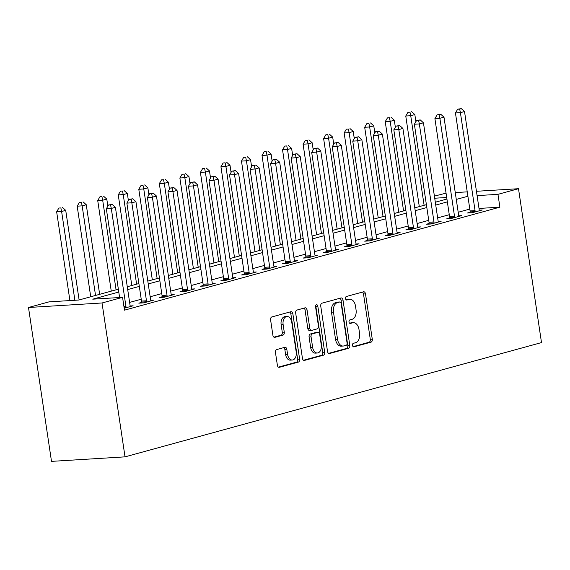 <?xml version="1.0" encoding="UTF-8"?>
<svg xmlns="http://www.w3.org/2000/svg" width="570" height="570" viewBox="0 0 570 570"><rect width="100%" height="100%" fill="white"/><g stroke="black" fill="none" stroke-linecap="round" stroke-linejoin="round"><path stroke-width="0.85" d="M352.509 345.392A1.788 1.154 86.5 0 0 353.749 346.873A1.788 1.154 86.5 0 0 353.899 346.845L371.034 342.142A2.558 1.653 86.5 0 0 372.274 339.186L365.498 293.871A2.558 1.653 86.5 0 0 363.731 291.762A2.558 1.653 86.5 0 0 363.51 291.797L346.375 296.5A1.788 1.154 86.5 0 0 345.513 298.566A1.788 1.154 86.5 0 0 346.752 300.048A1.788 1.154 86.5 0 0 346.902 300.019L349.118 299.414A8.187 5.287 86.5 0 1 349.823 299.293A8.187 5.287 86.5 0 1 355.488 306.054L356.051 309.831A8.187 5.287 86.5 0 1 352.089 319.3L349.873 319.905A1.788 1.154 86.5 0 0 349.011 321.979A1.788 1.154 86.5 0 0 350.251 323.461A1.788 1.154 86.5 0 0 350.4 323.432L352.616 322.827A8.187 5.287 86.5 0 1 353.322 322.706A8.187 5.287 86.5 0 1 358.986 329.467L359.549 333.243A8.187 5.287 86.5 0 1 355.594 342.713L353.371 343.318A1.788 1.154 86.5 0 0 352.509 345.392M276.707 349.553A2.558 1.653 86.5 0 0 275.467 352.509L277.369 365.22A2.558 1.653 86.5 0 0 279.136 367.337A2.558 1.653 86.5 0 0 279.357 367.301L298.388 362.078A2.558 1.653 86.5 0 0 299.62 359.114L292.852 313.806A2.558 1.653 86.5 0 0 291.085 311.69A2.558 1.653 86.5 0 0 290.864 311.726L271.833 316.948A2.558 1.653 86.5 0 0 270.6 319.913L272.895 335.267A2.558 1.653 86.5 0 0 274.662 337.376A2.558 1.653 86.5 0 0 274.882 337.34L283.026 335.11A2.558 1.653 86.5 0 0 284.259 332.146L283.126 324.53A6.847 4.418 86.5 0 1 287.016 316.514A6.847 4.418 86.5 0 1 291.747 322.164L296.208 351.996A6.847 4.418 86.5 0 1 292.317 360.012A6.847 4.418 86.5 0 1 287.579 354.362L286.838 349.389A2.558 1.653 86.5 0 0 285.071 347.28A2.558 1.653 86.5 0 0 284.85 347.315L276.707 349.553M497.966 194.341L499.883 207.167L124.481 310.166L122.564 297.341L102.03 302.976L125.029 456.855L541.5 342.584L518.5 188.706L497.966 194.341L477.09 195.624M327.522 351.462A2.558 1.653 86.5 0 0 329.289 353.571A2.558 1.653 86.5 0 0 329.51 353.535L348.541 348.313A2.558 1.653 86.5 0 0 349.773 345.356L343.005 300.041A2.558 1.653 86.5 0 0 341.231 297.932A2.558 1.653 86.5 0 0 341.017 297.968L321.986 303.19A2.558 1.653 86.5 0 0 320.746 306.147L327.522 351.462M323.461 355.195L304.437 360.418A2.558 1.653 86.5 0 1 304.216 360.454A2.558 1.653 86.5 0 1 302.442 358.345L295.673 313.03A2.558 1.653 86.5 0 1 296.906 310.073L305.05 307.836A2.558 1.653 86.5 0 1 305.271 307.8A2.558 1.653 86.5 0 1 307.045 309.909L309.788 328.284A2.558 1.653 86.5 0 0 311.555 330.401A2.558 1.653 86.5 0 0 311.776 330.365L317.177 328.883A2.558 1.653 86.5 0 0 318.416 325.919L315.559 306.788A1.788 1.154 86.5 0 1 316.578 304.693A1.788 1.154 86.5 0 1 317.811 306.168L324.701 352.239A2.558 1.653 86.5 0 1 323.461 355.195L321.473 355.317L303.496 360.254M499.883 207.167L479.007 208.449M469.808 209.069L458.195 212.254M449.274 214.705L437.66 217.89M428.733 220.334L417.126 223.526M408.198 225.969L396.585 229.154M387.664 231.605L376.05 234.79M367.13 237.241L355.516 240.426M346.589 242.877L334.982 246.062M326.054 248.513L314.44 251.698M305.52 254.142L293.906 257.334M284.986 259.778L273.372 262.962M264.444 265.413L252.831 268.598M243.91 271.049L232.296 274.234M223.376 276.685L211.762 279.87M202.842 282.321L191.228 285.506M182.3 287.95L170.686 291.142M161.766 293.586L150.152 296.77M141.232 299.221L129.618 302.406M470.079 212.275L467.4 213.009L472.373 212.703L482.227 209.995L479.327 210.173M449.538 217.911L446.866 218.645L451.832 218.339L461.693 215.631L458.786 215.809M429.003 223.54L426.332 224.274L431.298 223.974L441.159 221.267L438.252 221.445M408.469 229.176L405.797 229.91L410.763 229.603L420.617 226.903L417.717 227.081M387.935 234.811L385.256 235.545L390.229 235.239L400.083 232.539L397.183 232.717M367.394 240.447L364.722 241.181L369.688 240.875L379.549 238.167L376.642 238.353M346.859 246.083L344.187 246.817L349.154 246.511L359.014 243.803L356.108 243.981M326.325 251.719L323.653 252.453L328.619 252.147L338.473 249.439L335.573 249.617M305.791 257.348L303.112 258.082L308.085 257.783L317.939 255.075L315.039 255.253M285.249 262.984L282.578 263.718L287.544 263.411L297.405 260.711L294.498 260.889M264.715 268.62L262.043 269.353L267.009 269.047L276.87 266.347L273.963 266.525M244.181 274.256L241.509 274.989L246.475 274.683L256.329 271.983L253.429 272.161M223.639 279.891L220.968 280.625L225.941 280.319L235.795 277.611L232.895 277.79M203.105 285.527L200.433 286.261L205.399 285.955L215.261 283.247L212.354 283.425M182.571 291.156L179.899 291.89L184.865 291.591L194.726 288.883L191.819 289.061M162.037 296.792L159.365 297.526L164.331 297.219L174.185 294.519L171.285 294.697M141.495 302.428L138.823 303.162L143.797 302.855L153.651 300.155L150.751 300.333M130.209 305.969L133.116 305.791L124.196 308.235M118.353 289.19L78.845 300.027L49.034 301.858L28.5 307.494L51.5 461.372L125.029 456.855M434.404 196.116L446.053 193.152M28.5 307.494L102.03 302.976M118.781 292.032L92.76 299.172L122.564 297.341M467.892 196.244L456.278 199.429M447.357 201.88L435.744 205.065M426.816 207.516L415.209 210.701M406.282 213.144L394.668 216.336M385.748 218.78L374.134 221.965M365.213 224.416L353.599 227.601M344.672 230.052L333.065 233.237M324.138 235.688L312.524 238.873M303.603 241.324L291.99 244.509M283.069 246.953L271.455 250.144M262.528 252.588L250.921 255.773M241.994 258.224L230.38 261.409M221.459 263.86L209.845 267.045M200.925 269.496L189.311 272.681M180.384 275.132L168.777 278.317M159.849 280.761L148.236 283.953M139.315 286.397L127.701 289.589M518.5 188.706L476.442 191.285M467.236 191.855L455.259 192.589M446.702 197.491L434.718 198.225M127.274 286.738L138.888 283.554M147.815 281.103L159.422 277.918M168.35 275.467L179.963 272.282M188.884 269.838L200.498 266.646M209.418 264.202L221.032 261.01M229.959 258.566L241.566 255.381M250.494 252.93L262.107 249.745M271.028 247.294L282.642 244.11M291.562 241.659L303.176 238.474M312.103 236.023L323.71 232.838M332.638 230.394L344.252 227.202M353.172 224.758L364.786 221.573M373.706 219.122L385.32 215.937M394.248 213.486L405.854 210.302M414.782 207.851L426.396 204.666M435.316 202.215L446.93 199.03M353.322 322.706L351.334 322.827A8.187 5.287 86.5 0 0 350.628 322.948L352.616 322.827M349.617 323.226L350.628 322.948M349.823 299.293L347.835 299.421A8.187 5.287 86.5 0 0 347.13 299.535L349.118 299.414M346.118 299.813L347.13 299.535M353.115 346.638L369.047 342.264A2.558 1.653 86.5 0 0 370.286 339.307L363.51 293.992A2.558 1.653 86.5 0 0 362.463 292.082M328.569 353.371L346.553 348.441A2.558 1.653 86.5 0 0 347.786 345.477L341.017 300.162A2.558 1.653 86.5 0 0 339.969 298.252M346.239 345.278A1.788 1.154 86.5 0 0 347.102 343.204L341.159 303.432A1.788 1.154 86.5 0 0 339.919 301.95A1.788 1.154 86.5 0 0 339.77 301.979L337.426 302.62A8.187 5.287 86.5 0 0 333.471 312.089L337.533 339.278A8.187 5.287 86.5 0 0 343.197 346.04A8.187 5.287 86.5 0 0 343.902 345.919L346.239 345.278M338.088 302.086A1.788 1.154 86.5 0 0 337.932 302.079A1.788 1.154 86.5 0 0 337.782 302.1L339.77 301.979M343.197 346.04L341.209 346.161A8.187 5.287 86.5 0 1 335.545 339.399L331.483 312.218A8.187 5.287 86.5 0 1 335.438 302.741L337.782 302.1M309.788 330.486A2.558 1.653 86.5 0 1 309.567 330.522A2.558 1.653 86.5 0 1 307.8 328.413L305.057 310.03A2.558 1.653 86.5 0 0 304.002 308.121M321.473 355.317A2.558 1.653 86.5 0 0 322.713 352.36L315.83 306.29A1.788 1.154 86.5 0 0 315.637 305.627M312.638 347.358A6.847 4.418 86.5 0 0 317.369 353.001A6.847 4.418 86.5 0 0 321.266 344.993L319.692 334.476A2.558 1.653 86.5 0 0 317.925 332.367A2.558 1.653 86.5 0 0 317.704 332.403L312.303 333.885A2.558 1.653 86.5 0 0 311.07 336.849L312.638 347.358L310.65 347.479A6.847 4.418 86.5 0 0 315.381 353.129L317.369 353.001M316.158 332.502A2.558 1.653 86.5 0 0 315.937 332.488A2.558 1.653 86.5 0 0 315.716 332.524L317.704 332.403M310.65 347.479L309.083 336.97A2.558 1.653 86.5 0 1 310.315 334.006L315.716 332.524M292.317 360.012L290.329 360.133A6.847 4.418 86.5 0 1 285.591 354.483L284.85 349.51A2.558 1.653 86.5 0 0 283.803 347.6M287.016 316.514L285.029 316.635A6.847 4.418 86.5 0 0 281.138 324.651L283.126 324.53M273.942 337.176L281.038 335.231A2.558 1.653 86.5 0 0 282.271 332.267L281.138 324.651M278.416 367.13L296.4 362.199A2.558 1.653 86.5 0 0 297.633 359.235L290.864 313.928A2.558 1.653 86.5 0 0 289.817 312.018M415.893 121.659L414.839 114.584L410.728 115.71L405.762 116.016L419.299 206.611M409.972 112.133L407.985 112.254L409.972 112.133L410.728 115.71L424.116 205.293M411.618 111.677L414.839 114.584M405.762 116.016L407.985 112.254M475.045 211.969L475.081 211.62A2.608 1.681 86.5 0 0 475.052 210.629L460.41 112.661L464.522 111.535L479.163 209.504A2.608 1.681 86.5 0 0 479.427 210.43L479.555 210.729M470.015 212.845L470.107 211.926A2.608 1.681 86.5 0 0 470.086 210.936L455.444 112.967L460.41 112.661L459.655 109.084L461.301 108.628L457.667 109.205L459.655 109.084M457.667 109.205L455.444 112.967M464.522 111.535L461.301 108.628M395.359 127.295L394.305 120.22L390.194 121.346L385.227 121.652L398.765 212.247M389.438 117.762L387.45 117.89L389.438 117.762L390.194 121.346L403.581 210.929M391.077 117.313L394.305 120.22M385.227 121.652L387.45 117.89M374.825 132.931L373.763 125.856L369.659 126.982L364.686 127.288L378.231 217.883M368.904 123.398L366.916 123.519L368.904 123.398L369.659 126.982L383.047 216.557M370.543 122.949L373.763 125.856M364.686 127.288L366.916 123.519M354.284 138.567L353.229 131.485L349.125 132.618L344.152 132.917L357.696 223.518M348.363 129.034L346.375 129.155L348.363 129.034L349.125 132.618L362.513 222.193M350.009 128.585L353.229 131.485M344.152 132.917L346.375 129.155M454.511 217.605L454.547 217.256A2.608 1.681 86.5 0 0 454.518 216.265L439.876 118.296L443.987 117.171L458.629 215.139A2.608 1.681 86.5 0 0 458.886 216.066L459.021 216.365M449.481 218.481L449.573 217.562A2.608 1.681 86.5 0 0 449.552 216.571L434.91 118.603L439.876 118.296L439.121 114.713L440.767 114.264L437.133 114.841L439.121 114.713M437.133 114.841L434.91 118.603M443.987 117.171L440.767 114.264M433.97 223.24L434.005 222.891A2.608 1.681 86.5 0 0 433.984 221.901L419.342 123.932L423.446 122.807L438.088 220.775A2.608 1.681 86.5 0 0 438.351 221.702L438.487 222.001M428.946 224.117L429.039 223.198A2.608 1.681 86.5 0 0 429.018 222.207L414.376 124.239L419.342 123.932L418.587 120.348L420.225 119.9L416.599 120.47L418.587 120.348M416.599 120.47L414.376 124.239M423.446 122.807L420.225 119.9M413.435 228.876L413.471 228.527A2.608 1.681 86.5 0 0 413.45 227.537L398.808 129.568L402.912 128.435L417.553 226.411A2.608 1.681 86.5 0 0 417.817 227.33L417.945 227.637M408.412 229.753L408.505 228.827A2.608 1.681 86.5 0 0 408.476 227.843L393.834 129.867L398.808 129.568L398.045 125.984L399.691 125.535L396.065 126.105L398.045 125.984M396.065 126.105L393.834 129.867M402.912 128.435L399.691 125.535M333.749 144.203L332.695 137.121L328.584 138.246L323.618 138.553L337.155 229.154M327.828 134.67L325.841 134.791L327.828 134.67L328.584 138.246L341.971 227.829M329.474 134.221L332.695 137.121M323.618 138.553L325.841 134.791M392.901 234.505L392.937 234.163A2.608 1.681 86.5 0 0 392.908 233.173L378.266 135.197L382.377 134.071L397.019 232.04A2.608 1.681 86.5 0 0 397.283 232.966L397.411 233.272M387.871 235.389L387.963 234.462A2.608 1.681 86.5 0 0 387.942 233.472L373.3 135.503L378.266 135.197L377.511 131.62L379.157 131.171L375.523 131.741L377.511 131.62M375.523 131.741L373.3 135.503M382.377 134.071L379.157 131.171M313.215 149.832L312.153 142.757L308.049 143.882L303.083 144.189L316.621 234.783M307.294 140.305L305.306 140.427L307.294 140.305L308.049 143.882L321.437 233.465M308.933 139.857L312.153 142.757M303.083 144.189L305.306 140.427M292.681 155.468L291.619 148.392L287.515 149.518L282.542 149.825L296.087 240.419M286.76 145.941L284.772 146.062L286.76 145.941L287.515 149.518L300.903 239.101M288.399 145.485L291.619 148.392M282.542 149.825L284.772 146.062M272.139 161.103L271.085 154.028L266.981 155.154L262.008 155.46L275.552 246.055M266.219 151.57L264.231 151.698L266.219 151.57L266.981 155.154L280.369 244.737M267.864 151.121L271.085 154.028M262.008 155.46L264.231 151.698M251.605 166.739L250.551 159.664L246.44 160.79L241.473 161.096L255.011 251.691M245.684 157.206L243.696 157.327L245.684 157.206L246.44 160.79L259.827 250.365M247.33 156.757L250.551 159.664M241.473 161.096L243.696 157.327M231.071 172.375L230.009 165.3L225.905 166.426L220.939 166.725L234.477 257.327M225.15 162.842L223.162 162.963L225.15 162.842L225.905 166.426L239.293 256.001M226.789 162.393L230.009 165.3M220.939 166.725L223.162 162.963M372.367 240.141L372.402 239.792A2.608 1.681 86.5 0 0 372.374 238.802L357.732 140.833L361.843 139.707L376.485 237.676A2.608 1.681 86.5 0 0 376.742 238.602L376.877 238.901M367.337 241.017L367.429 240.098A2.608 1.681 86.5 0 0 367.408 239.108L352.766 141.139L357.732 140.833L356.977 137.256L358.623 136.8L354.989 137.377L356.977 137.256M354.989 137.377L352.766 141.139M361.843 139.707L358.623 136.8M351.825 245.777L351.861 245.428A2.608 1.681 86.5 0 0 351.84 244.437L337.198 146.469L341.302 145.343L355.944 243.312A2.608 1.681 86.5 0 0 356.207 244.238L356.343 244.537M346.802 246.653L346.895 245.734A2.608 1.681 86.5 0 0 346.873 244.744L332.232 146.775L337.198 146.469L336.442 142.892L338.081 142.436L334.455 143.013L336.442 142.892M334.455 143.013L332.232 146.775M341.302 145.343L338.081 142.436M331.291 251.413L331.327 251.064A2.608 1.681 86.5 0 0 331.305 250.073L316.663 152.105L320.767 150.979L335.409 248.947A2.608 1.681 86.5 0 0 335.673 249.874L335.801 250.173M326.268 252.289L326.361 251.37A2.608 1.681 86.5 0 0 326.332 250.38L311.69 152.411L316.663 152.105L315.901 148.521L317.547 148.072L313.92 148.649L315.901 148.521M313.92 148.649L311.69 152.411M320.767 150.979L317.547 148.072M310.757 257.049L310.793 256.7A2.608 1.681 86.5 0 0 310.764 255.709L296.122 157.74L300.233 156.615L314.875 254.583A2.608 1.681 86.5 0 0 315.139 255.51L315.267 255.809M305.727 257.925L305.819 257.006A2.608 1.681 86.5 0 0 305.798 256.016L291.156 158.047L296.122 157.74L295.367 154.157L297.013 153.708L293.379 154.278L295.367 154.157M293.379 154.278L291.156 158.047M300.233 156.615L297.013 153.708M290.223 262.685L290.251 262.335A2.608 1.681 86.5 0 0 290.23 261.345L275.588 163.376L279.699 162.243L294.341 260.219A2.608 1.681 86.5 0 0 294.597 261.138L294.733 261.445M285.192 263.561L285.285 262.635A2.608 1.681 86.5 0 0 285.264 261.651L270.622 163.675L275.588 163.376L274.833 159.792L276.478 159.344L272.845 159.913L274.833 159.792M272.845 159.913L270.622 163.675M279.699 162.243L276.478 159.344M210.537 178.011L209.475 170.929L205.371 172.062L200.398 172.361L213.942 262.962M204.616 168.478L202.628 168.599L204.616 168.478L205.371 172.062L218.759 261.637M206.255 168.029L209.475 170.929M200.398 172.361L202.628 168.599M269.681 268.313L269.717 267.971A2.608 1.681 86.5 0 0 269.695 266.981L255.054 169.005L259.158 167.879L273.799 265.848A2.608 1.681 86.5 0 0 274.063 266.774L274.198 267.081M264.658 269.197L264.751 268.27A2.608 1.681 86.5 0 0 264.729 267.28L250.088 169.311L255.054 169.005L254.298 165.428L255.937 164.979L252.311 165.549L254.298 165.428M252.311 165.549L250.088 169.311M259.158 167.879L255.937 164.979M189.995 183.64L188.941 176.565L184.837 177.69L179.864 177.997L193.408 268.591M184.074 174.114L182.087 174.235L184.074 174.114L184.837 177.69L198.218 267.273M185.72 173.665L188.941 176.565M179.864 177.997L182.087 174.235M249.147 273.949L249.183 273.6A2.608 1.681 86.5 0 0 249.161 272.61L234.519 174.641L238.623 173.515L253.265 271.484A2.608 1.681 86.5 0 0 253.529 272.41L253.657 272.709M244.124 274.826L244.216 273.906A2.608 1.681 86.5 0 0 244.188 272.916L229.546 174.947L234.519 174.641L233.757 171.064L235.403 170.615L231.769 171.185L233.757 171.064M231.769 171.185L229.546 174.947M238.623 173.515L235.403 170.615M169.461 189.276L168.407 182.201L164.295 183.326L159.329 183.633L172.867 274.227M163.54 179.75L161.552 179.871L163.54 179.75L164.295 183.326L177.683 272.909M165.186 179.293L168.407 182.201M159.329 183.633L161.552 179.871M228.613 279.585L228.648 279.236A2.608 1.681 86.5 0 0 228.62 278.245L213.978 180.277L218.089 179.151L232.731 277.12A2.608 1.681 86.5 0 0 232.995 278.046L233.123 278.345M223.583 280.461L223.675 279.542A2.608 1.681 86.5 0 0 223.654 278.552L209.012 180.583L213.978 180.277L213.223 176.7L214.869 176.244L211.235 176.821L213.223 176.7M211.235 176.821L209.012 180.583M218.089 179.151L214.869 176.244M148.927 194.912L147.865 187.836L143.761 188.962L138.795 189.268L152.333 279.863M143.006 185.378L141.018 185.507L143.006 185.378L143.761 188.962L157.149 278.545M144.645 184.929L147.865 187.836M138.795 189.268L141.018 185.507M208.079 285.221L208.107 284.872A2.608 1.681 86.5 0 0 208.086 283.881L193.444 185.913L197.555 184.787L212.197 282.756A2.608 1.681 86.5 0 0 212.453 283.682L212.589 283.981M203.048 286.097L203.141 285.178A2.608 1.681 86.5 0 0 203.119 284.188L188.478 186.219L193.444 185.913L192.689 182.329L194.327 181.88L190.701 182.457L192.689 182.329M190.701 182.457L188.478 186.219M197.555 184.787L194.327 181.88M128.392 200.547L127.331 193.472L123.227 194.598L118.254 194.904L131.798 285.499M122.472 191.014L120.484 191.135L122.472 191.014L123.227 194.598L136.615 284.173M124.11 190.565L127.331 193.472M118.254 194.904L120.484 191.135M187.537 290.857L187.573 290.508A2.608 1.681 86.5 0 0 187.551 289.517L172.91 191.548L177.013 190.423L191.655 288.392A2.608 1.681 86.5 0 0 191.919 289.318L192.054 289.617M182.514 291.733L182.607 290.814A2.608 1.681 86.5 0 0 182.585 289.824L167.943 191.855L172.91 191.548L172.154 187.965L173.793 187.516L170.166 188.086L172.154 187.965M170.166 188.086L167.943 191.855M177.013 190.423L173.793 187.516M107.851 206.183L106.797 199.108L102.686 200.234L97.719 200.533L111.257 291.135M101.93 196.65L99.942 196.771L101.93 196.65L102.686 200.234L116.073 289.809M103.576 196.201L106.797 199.108M97.719 200.533L99.942 196.771M167.003 296.493L167.038 296.144A2.608 1.681 86.5 0 0 167.017 295.153L152.375 197.184L156.479 196.059L171.121 294.027A2.608 1.681 86.5 0 0 171.385 294.947L171.513 295.253M161.98 297.369L162.072 296.45A2.608 1.681 86.5 0 0 162.044 295.459L147.402 197.484L152.375 197.184L151.613 193.601L153.259 193.152L149.625 193.722L151.613 193.601M149.625 193.722L147.402 197.484M156.479 196.059L153.259 193.152M99.65 294.32L86.262 204.737L82.151 205.87L77.185 206.169L90.723 296.77M81.396 202.286L79.408 202.407L81.396 202.286L82.151 205.87L95.539 295.445M83.042 201.837L86.262 204.737M77.185 206.169L79.408 202.407M146.469 302.121L146.504 301.779A2.608 1.681 86.5 0 0 146.476 300.789L131.834 202.82L135.945 201.687L150.587 299.656A2.608 1.681 86.5 0 0 150.851 300.582L150.979 300.889M141.438 303.005L141.531 302.079A2.608 1.681 86.5 0 0 141.51 301.088L126.868 203.119L131.834 202.82L131.079 199.236L132.725 198.787L129.091 199.358L131.079 199.236M129.091 199.358L126.868 203.119M135.945 201.687L132.725 198.787M79.109 299.955L65.721 210.373L61.617 211.498L56.651 211.805L69.918 300.575M60.862 207.922L58.874 208.043L60.862 207.922L61.617 211.498L74.884 300.269M62.501 207.473L65.721 210.373M56.651 211.805L58.874 208.043M125.934 307.757L125.963 307.408A2.608 1.681 86.5 0 0 125.941 306.418L111.3 208.449L115.411 207.323L130.046 305.292A2.608 1.681 86.5 0 0 130.309 306.218L130.445 306.517M119.6 297.526L106.334 208.755L111.3 208.449L110.544 204.872L112.183 204.423L108.557 204.993L110.544 204.872M108.557 204.993L106.334 208.755M115.411 207.323L112.183 204.423M363.51 293.992L365.498 293.871M370.286 339.307L372.274 339.186M369.047 342.264L371.034 342.142M341.017 300.162L343.005 300.041M347.786 345.477L349.773 345.356M346.553 348.441L348.541 348.313M329.068 353.564L329.51 353.535M335.438 302.741L337.426 302.62M331.483 312.218L333.471 312.089M335.545 339.399L337.533 339.278M303.995 360.447L304.437 360.418M305.057 310.03L307.045 309.909M307.8 328.413L309.788 328.284M315.83 306.29L317.811 306.168M322.713 352.36L324.701 352.239M310.315 334.006L312.303 333.885M309.083 336.97L311.07 336.849M284.85 349.51L286.838 349.389M285.591 354.483L287.579 354.362M282.271 332.267L284.259 332.146M281.038 335.231L283.026 335.11M274.441 337.369L274.882 337.34M290.864 313.928L292.852 313.806M297.633 359.235L299.62 359.114M296.4 362.199L298.388 362.078M278.915 367.322L279.357 367.301M475.081 211.62L470.107 211.926M475.052 210.629L470.086 210.936M454.547 217.256L449.573 217.562M454.518 216.265L449.552 216.571M434.005 222.891L429.039 223.198M433.984 221.901L429.018 222.207M413.471 228.527L408.505 228.827M413.45 227.537L408.476 227.843M392.937 234.163L387.963 234.462M392.908 233.173L387.942 233.472M372.402 239.792L367.429 240.098M372.374 238.802L367.408 239.108M351.861 245.428L346.895 245.734M351.84 244.437L346.873 244.744M331.327 251.064L326.361 251.37M331.305 250.073L326.332 250.38M310.793 256.7L305.819 257.006M310.764 255.709L305.798 256.016M290.251 262.335L285.285 262.635M290.23 261.345L285.264 261.651M269.717 267.971L264.751 268.27M269.695 266.981L264.729 267.28M249.183 273.6L244.216 273.906M249.161 272.61L244.188 272.916M228.648 279.236L223.675 279.542M228.62 278.245L223.654 278.552M208.107 284.872L203.141 285.178M208.086 283.881L203.119 284.188M187.573 290.508L182.607 290.814M187.551 289.517L182.585 289.824M167.038 296.144L162.072 296.45M167.017 295.153L162.044 295.459M146.504 301.779L141.531 302.079M146.476 300.789L141.51 301.088M125.963 307.408L124.089 307.529M125.941 306.418L123.939 306.546M337.932 302.079L339.919 301.95M309.567 330.522L311.555 330.401M315.937 332.488L317.925 332.367"/></g></svg>
